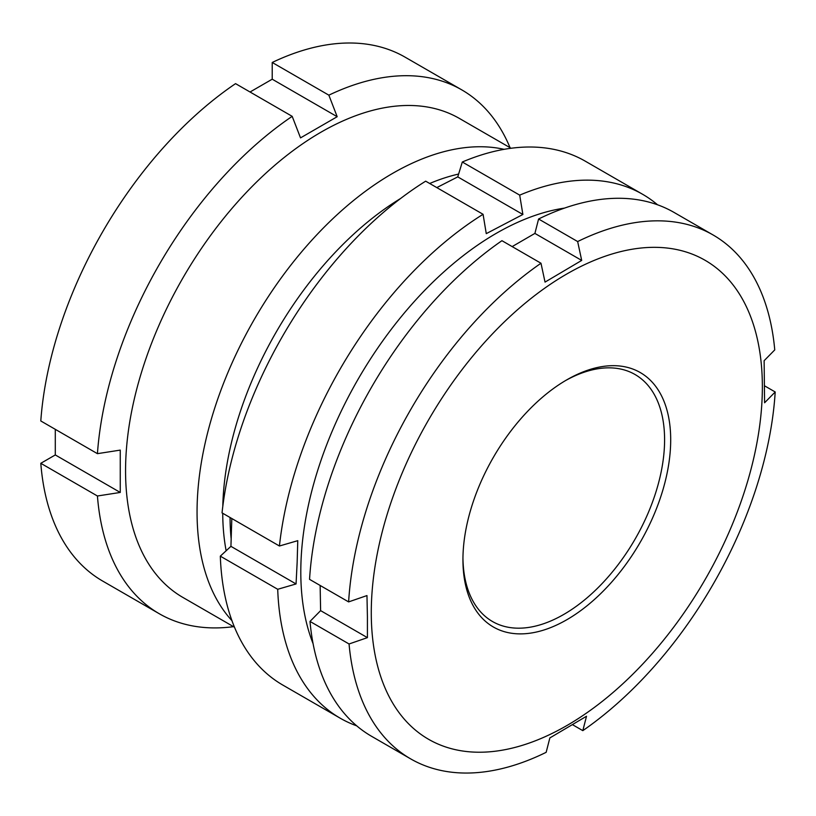<?xml version="1.0" encoding="UTF-8"?>
<svg xmlns="http://www.w3.org/2000/svg" width="816" height="816" viewBox="0 0 816 816"><rect width="100%" height="100%" fill="white"/><g stroke="black" fill="none" stroke-linecap="round" stroke-linejoin="round"><path stroke-width="1.22" d="M511.04 148.257L459.377 118.432A276.542 159.661 120 0 0 246.269 192.515A276.542 159.661 120 0 0 125.562 470.812A276.542 159.661 120 0 0 182.835 597.404L234.508 627.239M504.104 149.328A276.542 159.661 120 0 0 301.951 251.461A276.542 159.661 120 0 0 197.054 512.091A276.542 159.661 120 0 0 231.968 620.69M458.623 174.053A258.386 149.185 120 0 0 429.695 183.488M400.636 198.472A258.386 149.185 120 0 0 222.788 506.512M510.051 147.686A302.461 174.624 120 0 0 461.754 89.862A302.461 174.624 120 0 0 328.858 95.166L337.181 116.708L300.523 137.884L292.189 116.341A302.461 174.624 120 0 0 97.43 453.665L120.258 450.106L120.258 492.446L55.294 454.94L40.8 463.304A302.461 174.624 120 0 0 102.653 581.053L159.293 613.744A302.461 174.624 120 0 0 233.509 626.668M40.8 463.304L97.43 495.995L120.258 492.446M97.43 495.995A302.461 174.624 120 0 0 159.293 613.744M461.754 89.862L405.113 57.171A302.461 174.624 120 0 0 272.218 62.475L328.858 95.166M55.294 429.328L55.294 454.94M292.189 116.341L235.559 83.64A302.461 174.624 120 0 0 40.8 420.964L97.43 453.665M337.181 116.708L272.218 79.203L250.043 92.004M272.218 79.203L272.218 62.475M230.061 517.507A258.386 149.185 120 0 0 231.112 538.346M222.727 513.274A258.386 149.185 120 0 0 226.144 550.769M231.815 518.517L230.928 546.343L220.32 556.155A302.461 174.624 120 0 0 282.805 685.063L340.201 718.192A302.461 174.624 -60 0 1 277.715 589.285L296.055 583.95L297.146 562.438L297.769 540.671L279.429 546.006A302.461 174.624 -60 0 1 483.072 214.302L486.265 233.641L522.883 214.475L519.7 195.136A302.461 174.624 -60 0 1 642.661 194.31A302.461 174.624 -60 0 1 657.553 204.796M564.519 208.1A276.542 159.661 120 0 0 301.012 561.316A276.542 159.661 120 0 0 313.069 643.63M356.725 725.852A302.461 174.624 -60 0 1 340.201 718.192M483.072 214.302L425.677 181.172A302.461 174.624 120 0 0 222.034 512.876L279.429 546.006M642.661 194.31L585.266 161.17A302.461 174.624 120 0 0 462.305 162.007L457.756 176.878L436.805 187.598M519.7 195.136L462.305 162.007M277.715 589.285L220.32 556.155M457.756 176.878L522.883 214.475M230.928 546.343L296.055 583.95M762.348 384.152A276.542 159.661 120 0 0 564.448 275.369A276.542 159.661 120 0 0 371.29 615.407A276.542 159.661 120 0 0 569.191 724.19A276.542 159.661 120 0 0 762.348 384.152M775.2 391.976A302.461 174.624 -60 0 1 582.818 730.646L586.51 716.254L549.851 737.929L546.159 752.321A302.461 174.624 -60 0 1 410.672 758.88A302.461 174.624 -60 0 1 349.054 643.977L367.414 637.643L367.414 616.743L366.965 595.568L348.616 601.902A302.461 174.624 -60 0 1 540.988 263.242L545.037 282.101L581.696 260.416L577.657 241.556A302.461 174.624 -60 0 1 713.133 234.998A302.461 174.624 -60 0 1 774.751 349.901L764.133 360.703L764.582 402.778L775.2 391.976L764.612 385.866M320.137 585.46L320.617 610.633L309.998 621.425A302.461 174.624 120 0 0 371.617 736.328L410.672 758.88M540.988 263.242L501.932 240.689A302.461 174.624 120 0 0 309.55 579.35L348.616 601.902M713.133 234.998L674.077 212.446A302.461 174.624 120 0 0 538.591 219.004L534.898 233.407L512.162 246.595M670.691 438.355A146.911 84.823 -60 0 1 568.079 618.997A146.911 84.823 -60 0 1 462.947 561.204A146.911 84.823 -60 0 1 462.937 559.756A146.911 84.823 -60 0 1 566.814 379.828A146.911 84.823 -60 0 1 670.691 438.355M462.947 557.971A142.586 82.324 120 0 0 492.466 621.506A142.586 82.324 120 0 0 602.912 582.706A142.586 82.324 120 0 0 664.581 438.396A142.586 82.324 120 0 0 635.062 374.524A142.586 82.324 120 0 0 565.274 380.725M582.818 730.646L572.587 724.73M577.657 241.556L538.591 219.004M349.054 643.977L309.998 621.425M320.617 610.633L367.414 637.643M534.898 233.407L581.696 260.416"/></g></svg>

